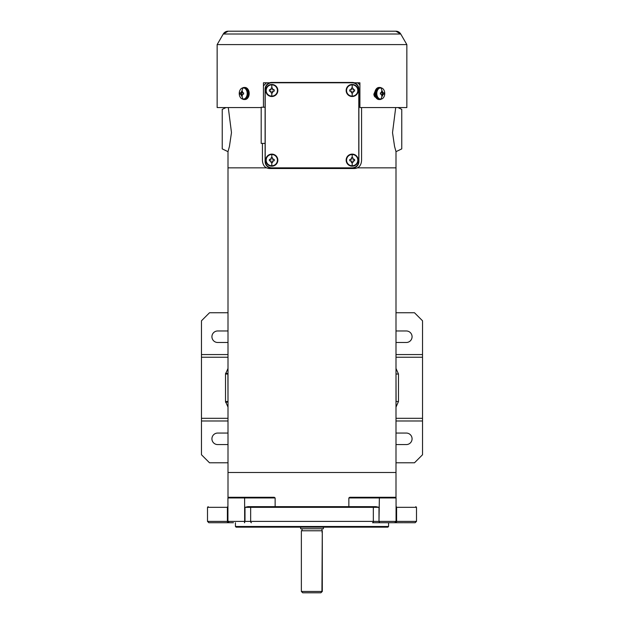 <?xml version="1.0" encoding="UTF-8"?>
<svg xmlns="http://www.w3.org/2000/svg" width="624" height="624" viewBox="0 0 624 624"><rect width="100%" height="100%" fill="white"/><g stroke="black" fill="none" stroke-linecap="round" stroke-linejoin="round"><path stroke-width="0.94" d="M241.87 95.909A8.089 5.717 90 0 0 243.22 99.122A5.624 3.978 90 0 1 239.242 93.499A5.624 3.978 90 0 1 243.22 87.867A5.624 3.978 90 0 1 247.205 93.499A5.624 3.978 90 0 1 243.22 99.122L244.171 99.122A5.624 3.978 90 0 0 248.149 93.499A5.624 3.978 90 0 0 244.171 87.867L243.22 87.867A8.089 5.717 90 0 0 241.87 91.081L242.369 91.081L242.658 92.828L243.602 92.828L243.602 94.169L242.658 94.169L242.182 94.832L242.369 95.909L241.418 95.909L241.238 94.832L240.185 94.169L240.185 92.828L240.763 92.828L241.87 91.081M244.171 87.469A6.029 4.267 90 0 1 248.43 93.499A6.029 4.267 90 0 1 244.171 99.528L244.928 99.528A6.029 4.267 90 0 0 249.194 93.499A6.029 4.267 90 0 0 244.928 87.469L244.171 87.469A6.029 4.267 90 0 0 242.463 87.976M244.171 99.528A6.029 4.267 90 0 1 242.463 99.021M240.763 92.828L242.089 92.828A0.671 0.476 -90 0 0 242.354 92.703M240.185 94.169L241.332 94.169L241.332 92.828L240.185 92.828M242.354 94.286A0.671 0.476 -90 0 0 242.089 94.169L240.763 94.169M242.658 94.169L243.602 94.169M243.602 92.828L242.658 92.828M271.807 96.112A5.624 5.624 0 0 1 266.183 90.48A5.624 5.624 0 0 1 271.807 84.856A5.624 5.624 0 0 1 277.43 90.48A5.624 5.624 0 0 1 271.807 96.112L271.807 92.89L271.136 92.89L270.465 91.151L269.396 91.151L269.396 89.809L271.136 89.138L271.136 88.07L272.477 88.07L272.477 89.138L274.217 89.809L274.217 91.151L273.148 91.151L272.477 92.89L271.807 92.89M271.807 96.509A6.029 6.029 0 0 1 265.777 90.48A6.029 6.029 0 0 1 271.807 84.451A6.029 6.029 0 0 1 277.836 90.48A6.029 6.029 0 0 1 271.807 96.509M272.477 91.931L272.477 91.822A0.671 0.671 0 0 1 273.148 91.151M272.477 89.029L272.477 89.138A0.671 0.671 0 0 0 273.148 89.809M271.136 89.029L271.136 89.138A0.671 0.671 0 0 1 270.465 89.809M271.136 91.931L271.136 91.822A0.671 0.671 0 0 0 270.465 91.151M271.807 165.773A5.624 5.624 0 0 1 266.183 160.142A5.624 5.624 0 0 1 271.807 154.518A5.624 5.624 0 0 1 277.43 160.142A5.624 5.624 0 0 1 271.807 165.773L271.807 162.56L271.136 162.56L270.465 160.813L269.396 160.813L269.396 159.479L271.136 158.808L271.136 157.732L272.477 157.732L272.477 158.808L274.217 159.479L274.217 160.813L273.148 160.813L272.477 162.56L271.807 162.56M271.807 166.171A6.029 6.029 0 0 1 265.777 160.142A6.029 6.029 0 0 1 271.807 154.12A6.029 6.029 0 0 1 277.836 160.142A6.029 6.029 0 0 1 271.807 166.171M273.148 160.813A0.671 0.671 0 0 0 272.477 161.483M272.477 158.699L272.477 158.808A0.671 0.671 0 0 0 273.148 159.479M271.136 158.699L271.136 158.808A0.671 0.671 0 0 1 270.465 159.479M271.136 161.593L271.136 161.483A0.671 0.671 0 0 0 270.465 160.813M228.002 497.656L228.002 472.493L395.998 472.493L228.002 472.493L228.002 167.848L266.464 167.848L228.002 167.848L228.002 151.655L229.437 146.422L231.481 132.584L228.283 107.562M395.998 497.656L395.998 167.848L357.529 167.848L395.998 167.848L395.998 151.655L394.563 146.437L392.519 132.655L395.71 107.562M395.998 151.655L401.755 148.894L401.755 109.372L397.979 107.562M226.013 107.562L222.238 109.372L222.238 148.894L228.002 151.655M233.446 522.733L229.679 522.733M388.565 526.484L387.894 527.155L236.106 527.155L235.435 526.484L388.565 526.484L388.565 522.733M377.052 522.733L390.546 522.733M393.182 522.733L403.478 522.733M403.954 522.733L409.656 522.733M409.991 522.733L413.821 522.733M413.985 522.733L415.155 522.733L416.497 521.391L379.197 521.391L379.548 522.733L394.313 522.733M396.061 507.328L396.599 507.328L396.599 521.391A1.342 1.084 -90 0 1 395.515 522.733C421.333 522.733 421.333 522.733 395.515 522.733L394.259 522.733M379.345 522.733L378.994 521.391L373.331 521.391A1.342 0.788 -90 0 1 372.544 522.733L379.548 522.733M229.733 522.733L228.478 522.733C202.66 522.733 202.66 522.733 228.478 522.733L229.733 522.733M214.336 522.733L228.478 522.733A1.342 1.084 -90 0 1 227.393 521.391L207.503 521.391L208.837 522.733L210.179 522.733M210.358 522.733L214.001 522.733M227.939 506.657C201.965 506.657 201.965 506.657 227.939 506.657M251.449 522.733A1.342 0.788 -90 0 1 250.661 521.391L244.998 521.391L244.998 507.328L247.962 506.657L275.137 506.657L275.137 497.952L274.232 497.281L228.602 497.281L227.932 497.952L227.932 506.657A0.671 0.546 -90 0 0 227.393 507.328L207.503 507.328L208.174 506.657M394.727 522.733L396.061 521.391L396.061 497.952L348.855 497.952L348.855 506.657L376.03 506.657L247.962 506.657M376.03 506.657L378.994 507.328L378.994 521.391L379.376 497.281L349.768 497.281L348.855 497.952M379.376 497.281L395.398 497.281L396.061 497.952L395.398 497.281M396.061 506.657C422.027 506.657 422.027 506.657 396.061 506.657A0.671 0.546 -90 0 1 396.599 507.328L416.497 507.328L415.826 506.657M358.784 89.474L358.784 161.148A6.7 6.7 0 0 1 352.084 167.848L271.908 167.848A6.7 6.7 0 0 1 265.208 161.148L265.208 89.474A6.7 6.7 0 0 1 271.908 82.781L352.084 82.781A6.7 6.7 0 0 1 358.784 89.474M358.886 161.483L358.886 89.138A6.7 6.7 0 0 0 352.186 82.446L271.807 82.446A6.7 6.7 0 0 0 265.106 89.138L265.106 161.483A6.7 6.7 0 0 0 271.807 168.184L352.186 168.184A6.7 6.7 0 0 0 358.886 161.483M352.186 96.112A5.624 5.624 0 0 1 346.562 90.48A5.624 5.624 0 0 1 352.186 84.856A5.624 5.624 0 0 1 357.817 90.48A5.624 5.624 0 0 1 352.186 96.112L352.186 92.89L351.515 92.89L350.852 91.151L349.775 91.151L349.775 89.809L350.852 89.809L351.515 88.07L352.856 88.07L353.527 89.809L354.604 89.809L354.604 91.151L353.527 91.151L352.856 92.89L352.186 92.89M352.186 96.509A6.029 6.029 0 0 1 346.156 90.48A6.029 6.029 0 0 1 352.186 84.451A6.029 6.029 0 0 1 358.215 90.48A6.029 6.029 0 0 1 352.186 96.509M352.856 91.931L352.856 91.822A0.671 0.671 0 0 1 353.527 91.151M352.856 89.029L352.856 89.138A0.671 0.671 0 0 0 353.527 89.809M351.515 89.029L351.515 89.138A0.671 0.671 0 0 1 350.852 89.809M351.515 91.931L351.515 91.822A0.671 0.671 0 0 0 350.852 91.151M395.998 444.577L406.318 444.577A5.764 5.764 0 0 0 412.074 438.812A5.764 5.764 0 0 0 406.318 433.056L395.998 433.056M395.998 342.49L406.318 342.49A5.764 5.764 0 0 0 412.074 336.734A5.764 5.764 0 0 0 406.318 330.97L395.998 330.97M395.998 462.797L414.484 462.797L422.526 454.756L422.526 354.565L395.998 354.565M228.002 357.248L201.474 357.248L201.474 454.756L209.516 462.797L228.002 462.797M228.002 354.565L201.474 354.565L201.474 320.791L209.516 312.749L228.002 312.749M395.998 312.749L414.484 312.749L422.526 320.791L422.526 354.565M395.998 420.982L422.526 420.982M201.474 420.982L228.002 420.982M228.002 433.056L217.682 433.056A5.764 5.764 0 0 0 211.926 438.812A5.764 5.764 0 0 0 217.682 444.577L228.002 444.577M228.002 330.97L217.682 330.97A5.764 5.764 0 0 0 211.926 336.734A5.764 5.764 0 0 0 217.682 342.49L228.002 342.49M395.998 418.298L422.526 418.298M395.998 357.248L422.526 357.248M201.474 418.298L228.002 418.298M228.002 407.098L225.521 401.521L225.521 374.026L227.916 374.026L228.002 402.433M201.474 354.565L201.474 357.248M395.998 407.098L398.479 401.521L398.479 374.026L396.084 374.026L395.998 373.097M398.479 401.521L396.084 401.521L395.998 374.033M395.998 402.449L395.998 401.513M228.002 373.113L228.002 374.033M228.002 401.513L225.521 401.521M382.122 95.909A8.089 5.717 90 0 1 380.773 99.122A5.624 3.978 -90 0 1 376.795 93.499A5.624 3.978 -90 0 1 380.773 87.867A5.624 3.978 -90 0 1 384.751 93.499A5.624 3.978 -90 0 1 380.773 99.122L379.821 99.122A5.624 3.978 -90 0 1 375.843 93.499A5.624 3.978 -90 0 1 379.821 87.867L380.773 87.867A8.089 5.717 90 0 1 382.122 91.081L383.23 92.828L383.807 92.828L383.807 94.169L382.754 94.832L382.574 95.909L381.631 95.909L381.81 94.832L381.334 94.169L380.398 94.169L380.398 92.828L381.334 92.828L381.631 91.081L382.122 91.081M381.537 99.021A6.029 4.267 -90 0 1 379.821 99.528A6.029 4.267 -90 0 1 375.562 93.499A6.029 4.267 -90 0 1 379.821 87.469A6.029 4.267 -90 0 1 381.537 87.976M379.821 99.528L379.064 99.528A6.029 4.267 -90 0 1 374.806 93.499A6.029 4.267 -90 0 1 379.064 87.469L379.821 87.469M381.334 92.828L380.398 92.828M380.398 94.169L381.334 94.169M383.23 94.169L381.911 94.169A0.671 0.476 90 0 0 381.638 94.286M382.668 92.828L382.668 94.169L383.807 94.169M381.638 92.703A0.671 0.476 90 0 0 381.911 92.828L383.23 92.828M352.186 165.773A5.624 5.624 0 0 1 346.562 160.142A5.624 5.624 0 0 1 352.186 154.518A5.624 5.624 0 0 1 357.817 160.142A5.624 5.624 0 0 1 352.186 165.773L352.186 162.56L351.515 162.56L350.852 160.813L349.775 160.813L349.775 159.479L350.852 159.479L351.515 157.732L352.856 157.732L352.856 158.808L354.604 159.479L354.604 160.813L353.527 160.813L352.856 162.56L352.186 162.56M352.186 166.171A6.029 6.029 0 0 1 346.156 160.142A6.029 6.029 0 0 1 352.186 154.12A6.029 6.029 0 0 1 358.215 160.142A6.029 6.029 0 0 1 352.186 166.171M352.856 161.593L352.856 161.483A0.671 0.671 0 0 1 353.527 160.813M352.856 158.699L352.856 158.808A0.671 0.671 0 0 0 353.527 159.479M351.515 158.699L351.515 158.808A0.671 0.671 0 0 1 350.852 159.479M351.515 161.593L351.515 161.483A0.671 0.671 0 0 0 350.852 160.813M262.431 143.403L262.431 160.477C262.774 165.36 265.044 168.043 269.233 168.519L354.76 168.519C358.94 168.051 361.21 165.376 361.569 160.477L361.569 107.562M359.908 84.833L357.529 82.781M266.464 82.781L263.453 85.855M265.106 107.227L261.191 107.227L261.191 143.403L265.106 143.403M300.612 527.155L300.612 528.762L323.388 528.762L323.388 527.155M322.288 530.774L322.296 591.458L320.884 592.8L321.937 591.458L322.288 530.774L301.369 530.774L301.369 591.458L321.937 591.458M301.369 591.458L302.71 592.8L320.525 592.8M322.296 531.375A34.835 34.78 -90 0 0 321.937 532.186M401.755 111.049L401.755 147.217M354.284 82.781L359.908 82.781L359.908 107.562L406.848 107.562L406.848 44.6L217.144 44.6L223.259 34.016L400.741 34.016A5.624 5.624 -90 0 0 395.866 31.2L228.127 31.2L223.259 34.016A5.624 5.624 90 0 1 228.134 31.2M376.381 97.516C374.876 97.321 374.041 96.205 373.877 94.169L375.094 91.299M263.453 82.781L263.453 107.227L263.445 82.781L269.716 82.781M217.144 44.6L217.144 107.562L261.191 107.562M249.101 92.251L248.407 96.977M395.866 31.2L400.741 34.016L406.848 44.6M242.182 92.157L241.238 92.157M241.238 94.832L242.182 94.832M271.807 88.07L271.807 84.856M271.807 157.732L271.807 154.518M244.452 522.733L244.795 521.391L227.393 521.391L227.393 507.328L227.932 507.328M244.624 497.281L244.655 522.733M244.998 507.328L373.331 507.328L373.331 521.391L250.661 521.391L250.661 507.328A0.671 0.39 -90 0 1 251.059 506.657M275.137 497.952L227.932 497.952L227.932 521.391L229.273 522.733M372.941 506.657A0.671 0.39 -90 0 1 373.331 507.328L378.994 507.328M394.961 497.281A0.671 0.647 -90 0 1 395.608 497.952M352.186 88.07L352.186 84.856M398.479 374.026L395.998 368.449M225.521 374.026L228.002 368.449M227.932 373.519L225.568 373.261M225.568 402.285L227.932 402.028M381.81 94.832L382.754 94.832M382.754 92.157L381.81 92.157M352.186 157.732L352.186 154.518M235.435 526.484L235.435 522.733M207.503 521.391L207.503 507.328M416.497 521.391L416.497 507.328M227.932 497.952L228.602 497.281M321.961 530.774L321.961 528.762M302.039 530.774L302.039 528.762"/></g></svg>
